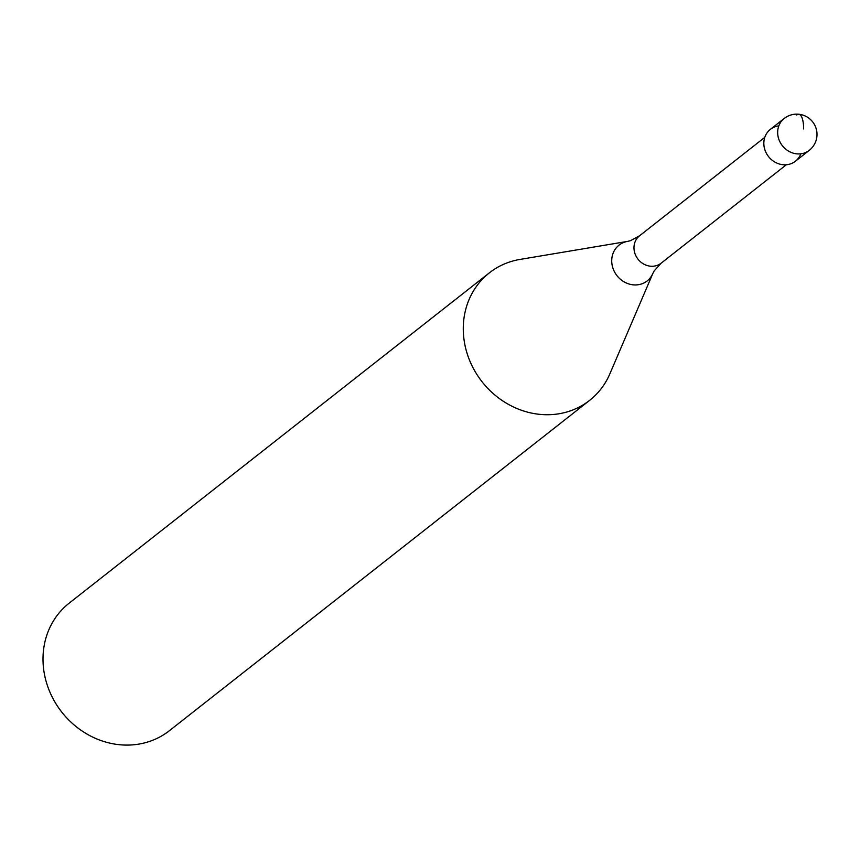 <?xml version="1.0" encoding="UTF-8"?>
<svg xmlns="http://www.w3.org/2000/svg" width="860" height="860" viewBox="0 0 860 860"><rect width="100%" height="100%" fill="white"/><g stroke="black" fill="none" stroke-linecap="round" stroke-linejoin="round"><path stroke-width="1.29" d="M800.8 153.822A20.274 18.275 -128.2 0 1 779.568 164.077A20.274 18.275 -128.2 0 1 763.83 143.319A20.274 18.275 51.8 0 0 775.01 162.164A20.274 18.275 51.8 0 0 795.425 161.228L809.249 150.36A20.274 18.275 -128.2 0 1 788.835 151.296A20.274 18.275 -128.2 0 1 777.666 132.451A20.274 18.275 -128.2 0 1 784.191 118.476L770.366 129.344A20.274 18.275 51.8 0 0 763.83 143.319A20.274 18.275 -128.2 0 1 778.827 125.882M661.136 263.181L654.191 270.889L652.847 273.48L609.858 373.863A81.109 73.079 -128.2 0 1 589.637 400.362A81.109 73.079 -128.2 0 1 507.959 404.103A81.109 73.079 -128.2 0 1 463.271 328.713A81.109 73.079 -128.2 0 1 489.394 272.835A81.109 73.079 -128.2 0 1 519.924 259.44L627.617 241.38L630.455 240.682L639.582 235.758A17.436 15.716 51.8 0 0 633.971 247.777A17.436 15.716 51.8 0 0 643.57 263.988A17.436 15.716 51.8 0 0 661.136 263.181L786.341 164.754M489.394 272.835L69.122 603.193A81.109 73.079 51.8 0 0 43 659.072A81.109 73.079 51.8 0 0 87.688 734.462A81.109 73.079 51.8 0 0 169.366 730.721L589.637 400.362M803.638 128.978A20.274 6.622 -84.1 0 0 796.725 114.982M652.847 273.48A22.758 20.5 -128.2 0 1 628.907 283.972A22.758 20.5 -128.2 0 1 611.718 260.817A22.758 20.5 -128.2 0 1 627.617 241.38M809.249 150.36A20.274 20.274 0 0 0 805.583 116.175A20.274 20.274 0 0 0 784.191 118.476M639.582 235.758L764.787 137.342"/></g></svg>
